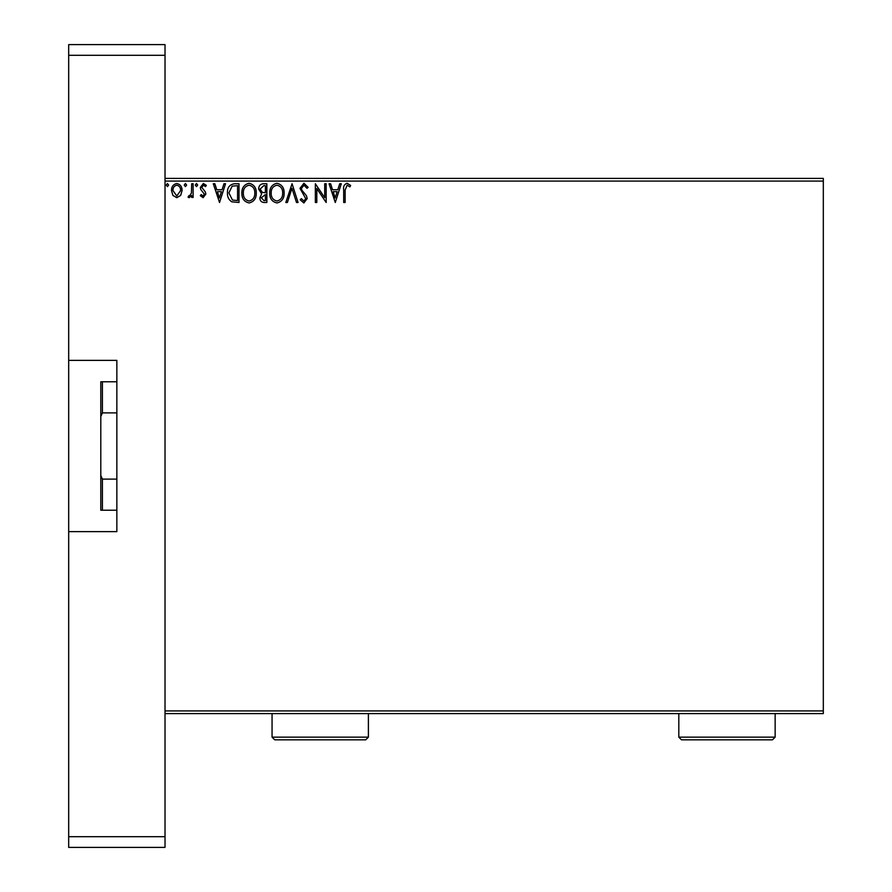 <?xml version="1.0" encoding="UTF-8"?>
<svg xmlns="http://www.w3.org/2000/svg" width="892" height="892" viewBox="0 0 892 892"><rect width="100%" height="100%" fill="white"/><g stroke="black" fill="none" stroke-linecap="round" stroke-linejoin="round"><path stroke-width="1.34" d="M165.02 178.4L823.316 178.4L823.316 181.076L165.02 181.076L165.02 710.924L823.316 710.924L823.316 713.6L165.02 713.6M180.675 195.415L176.783 197.678L172.903 195.426L171.509 190.554C171.465 186.673 173.226 184.332 176.783 183.507C180.34 184.321 182.113 186.673 182.068 190.554L180.675 195.415M193.118 183.752L193.118 197.444L191.68 197.444L191.68 195.426L189.171 197.678L188.078 197.21L188.758 195.761L189.405 195.995L191.457 193.051L191.68 183.752L193.118 183.752M203.108 197.678L200.321 195.738L201.168 194.556L203.008 195.995L204.402 194.155L200.8 189.583L200.321 187.465L203.365 183.507L206.331 185.369L205.506 186.629L203.521 185.19L201.759 187.398L205.383 191.981L205.851 194.088L203.108 197.678M234.629 183.752L238.989 183.752L238.989 202.484L231.697 201.804C228.653 199.696 227.237 196.719 227.46 192.884C227.248 187.476 229.634 184.432 234.629 183.752M266.842 183.752L266.842 202.484L264.199 202.484C261.345 202.339 259.906 200.8 259.884 197.846L261.635 193.854L258.68 189.071C258.702 185.971 260.174 184.209 263.095 183.752L266.842 183.752M292.063 183.752L298.062 202.484L296.501 202.484L291.94 188.279L287.391 202.484L285.819 202.484L292.063 183.752M324.721 183.752L326.16 183.752L326.16 202.484L316.794 188.513L316.794 202.484L315.355 202.484L315.355 183.752L324.721 197.69L324.721 183.752M345.137 190.018L345.137 202.484L343.699 202.484L343.699 189.84C343.119 186.439 344.256 184.243 347.122 183.273L350.656 185.436L349.932 186.874L347.133 185.19L345.137 190.018M823.316 181.076L823.316 710.924M335.292 202.484L329.048 183.752L330.609 183.752L332.538 189.751L337.8 189.751L339.729 183.752L341.29 183.752L335.292 202.484M303.938 183.273L308.153 187.365L306.982 188.312L304.049 185.19L301.429 188.368L301.897 190.208L306.447 195.738L307.194 198.593L303.849 202.963L300.225 199.797L301.351 198.637L303.86 201.046L305.755 198.671L299.991 188.346L303.938 183.273M284.135 193.04C284.247 198.381 281.872 201.692 277.022 202.963C272.06 201.815 269.629 198.526 269.73 193.129C269.64 187.777 272.027 184.488 276.91 183.273C281.794 184.443 284.202 187.699 284.135 193.04M256.283 193.04C256.383 198.381 254.008 201.692 249.169 202.963C244.207 201.815 241.777 198.526 241.866 193.129C241.777 187.777 244.174 184.488 249.046 183.273C253.941 184.443 256.35 187.699 256.283 193.04M219.532 202.484L213.288 183.752L214.86 183.752L216.789 189.751L222.041 189.751L223.97 183.752L225.542 183.752L219.532 202.484M197.678 185.068L196.485 186.629L195.281 185.068L196.485 183.507L197.678 185.068M186.629 185.068L185.436 186.629L184.231 185.068L185.436 183.507L186.629 185.068M168.621 185.068L167.417 186.629L166.224 185.068L167.417 183.507L168.621 185.068M333.151 191.68L335.169 197.968L337.187 191.68L333.151 191.68M271.168 193.129C271.101 197.411 273.03 200.053 276.955 201.046C280.868 200.009 282.786 197.344 282.697 193.04C282.764 188.781 280.846 186.16 276.955 185.19C273.008 186.16 271.079 188.803 271.168 193.129M263.909 200.566L265.403 200.566L265.403 194.556L261.323 197.812L263.909 200.566M264.679 192.639L265.403 192.639L265.403 185.67L263.753 185.67L260.118 189.071L262.382 192.416L264.679 192.639M243.315 193.129C243.237 197.411 245.166 200.053 249.102 201.046C253.016 200.009 254.922 197.344 254.833 193.04C254.911 188.781 252.994 186.16 249.102 185.19C245.144 186.16 243.215 188.803 243.315 193.129M237.551 200.566L237.551 185.67L232.143 186.149L228.898 192.884L232.455 200.042L237.551 200.566M217.403 191.68L219.421 197.968L221.428 191.68L217.403 191.68M172.948 190.542L176.783 195.995L180.63 190.542C180.697 187.655 179.415 185.87 176.783 185.19C174.163 185.859 172.881 187.655 172.948 190.542M116.852 510.224L100.796 510.224L100.796 381.776L102.402 381.776L102.402 412.896L100.796 416.564M100.796 475.436L102.402 479.104L102.402 510.224M116.852 479.104L102.402 479.104M116.852 412.896L102.402 412.896M116.852 381.776L102.402 381.776M68.684 531.632L116.852 531.632L116.852 360.368L68.684 360.368L68.684 836.696L165.02 836.696L165.02 55.304L68.684 55.304L68.684 44.6L165.02 44.6L165.02 55.304M165.02 836.696L165.02 847.4L68.684 847.4L68.684 836.696M68.684 360.368L68.684 55.304M775.148 737.149L772.472 739.825L681.488 739.825L678.812 737.149L775.148 737.149L775.148 713.6M678.812 737.149L678.812 713.6M368.396 737.149L365.72 739.825L274.736 739.825L272.06 737.149L368.396 737.149L368.396 713.6M272.06 737.149L272.06 713.6"/></g></svg>
